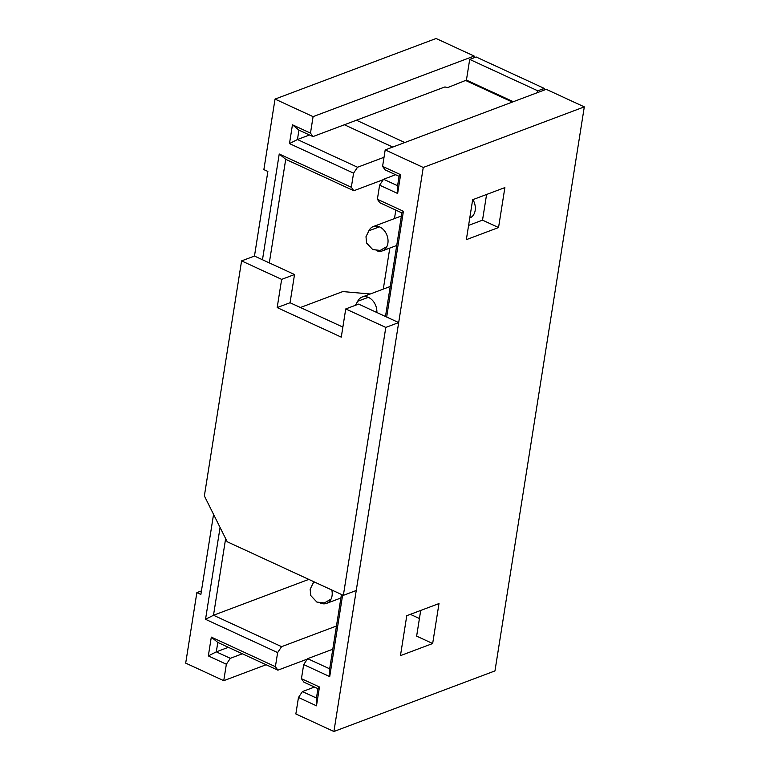 <?xml version="1.0" encoding="UTF-8"?>
<svg xmlns="http://www.w3.org/2000/svg" width="770" height="770" viewBox="0 0 770 770"><rect width="100%" height="100%" fill="white"/><g stroke="black" fill="none" stroke-linecap="round" stroke-linejoin="round"><path stroke-width="1.16" d="M241.588 260.895L281.647 279.375L277.181 307.577L341.274 337.144L345.74 308.943L385.799 327.423L343.362 595.345L227.198 541.753L204.368 495.909L241.588 260.895L254.475 256.054L267.873 171.45L263.869 169.602L275.034 99.089L313.082 116.645L310.483 133.104L312.957 136.588L298.933 130.12L297.451 139.524L357.54 167.244L353.574 173.154L289.481 143.586L292.456 124.788L310.483 133.104M473.858 57.837L474.147 56.056L436.089 38.5L275.034 99.089M307.374 659.072L277.883 670.169L217.794 642.45L216.303 651.853L230.326 658.321L226.361 664.231L223.752 680.68L185.695 663.124L196.86 592.621L201.432 590.898M472.896 199.623A12.984 9.721 69.4 0 1 469.767 217.997M410.352 614.335L419.429 618.522M584.305 106.876L546.248 89.32L385.192 149.909L423.25 167.465L584.305 106.876L494.966 670.911L333.911 731.5L423.25 167.465M383.306 179.641L353.815 190.739L285.718 159.323L269.308 262.897M504.879 187.591L472.664 199.709L466.341 239.662L498.546 227.545L504.879 187.591M385.481 316.489L401.882 212.915L379.851 202.751L377.377 199.266L403.413 211.278L386.665 317.038M308.799 579.396L213.502 615.249L281.599 646.665L336.452 626.029M332.775 649.226L307.644 658.677L329.675 668.841L341.457 594.459M400.458 655.636L432.663 643.518L438.996 603.565L406.781 615.682L400.458 655.636M420.709 610.437L416.637 636.126L432.663 643.518M383.296 289.087L389.793 248.084M394.471 218.584L395.809 210.114M395.616 174.723L383.575 179.256L397.589 185.724L399.081 176.32L385.058 169.852L382.584 166.368L385.192 149.909M382.584 166.368L400.612 174.684L397.638 193.482L379.61 185.166L377.377 199.266M342.631 595.008L329.714 676.599L303.678 664.587L301.436 678.688L319.463 687.004L316.489 705.811L298.462 697.495L302.427 691.585L316.451 698.053L317.933 688.649L303.919 682.182L301.436 678.688M333.911 731.5L295.853 713.944L298.462 697.495M196.86 592.621L200.874 594.469L213.56 514.37M226.361 664.231L208.333 655.915L211.307 637.108L275.4 666.676L277.633 652.575L205.532 619.311L220.076 527.469M262.483 259.75L279.231 153.99L351.332 187.254L353.574 173.154M309.492 134.991L297.451 139.524L289.481 143.586M384.028 157.273L357.54 167.244M474.147 56.056L313.082 116.645M266.112 664.741L223.752 680.68M486.592 194.473L482.521 220.153L468.593 225.389M225.639 538.625L213.502 615.249L205.532 619.311M228.344 647.32L216.303 651.853L208.333 655.915M242.367 653.788L230.326 658.321M314.468 687.052L302.427 691.585M307.644 658.677L303.678 664.587M275.4 666.676L277.883 670.169M277.633 652.575L281.599 646.665M513.311 101.717L466.428 80.09L448.641 87.222A2.599 1.04 9 0 1 445.022 86.904L312.957 136.588M379.61 185.166L383.575 179.256M353.815 190.739L351.332 187.254M482.521 220.153L498.546 227.545M397.638 193.482L397.589 185.724M399.081 176.32L400.612 174.684M298.933 130.12L292.456 124.788M316.489 705.811L316.451 698.053M317.933 688.649L319.463 687.004M211.307 637.108L217.794 642.45M285.718 159.323L279.231 153.99M401.882 212.915L403.413 211.278M329.675 668.841L329.714 676.599M368.84 230.846A12.984 9.721 69.4 0 1 373.296 226.553A12.984 9.721 69.4 0 1 379.726 226.958A12.984 9.721 69.4 0 1 387.945 239.335A12.984 9.721 69.4 0 1 382.44 250.856A12.984 9.721 69.4 0 1 376.261 250.568M254.475 256.054L294.525 274.534L290.059 302.735L342.862 327.086M345.74 308.943L358.618 304.102L398.677 322.582L356.25 590.494L343.362 595.345M281.647 279.375L294.525 274.534M277.181 307.577L290.059 302.735M385.799 327.423L398.677 322.582M370.264 293.996L342.794 291.57L300.425 307.509M404.799 142.537L356.443 120.226M392.758 147.07L344.402 124.759M466.428 80.09L469.7 59.406L537.807 90.822L537.518 92.602M543.957 90.177L544.246 88.396L476.149 56.98L469.7 59.406M544.246 88.396L537.807 90.822M357.665 301.349A12.984 9.721 69.4 0 1 362.121 297.056A12.984 9.721 69.4 0 1 368.561 297.461A12.984 9.721 69.4 0 1 376.857 312.514M331.803 590.003A12.984 9.721 69.4 0 1 326.605 603.372A12.984 9.721 69.4 0 1 320.426 603.083M313.005 583.362A12.984 9.721 69.4 0 1 313.948 581.774M466.033 80.677L512.387 102.064M382.44 250.856L396.723 245.486M373.296 226.553L401.401 215.975M386.896 246.564L380.178 250.423L372.719 249.557L366.587 243.022L365.991 236.698L368.926 230.74L379.475 226.842M384.913 316.229L385.558 315.989M362.121 297.056L390.236 286.478M355.317 305.344L357.761 301.243L368.301 297.345M326.605 603.372L340.889 598.001M331.061 599.079L324.353 602.949L316.884 602.073L310.753 595.547L310.156 589.223L313.092 583.256L314.43 581.995"/></g></svg>
